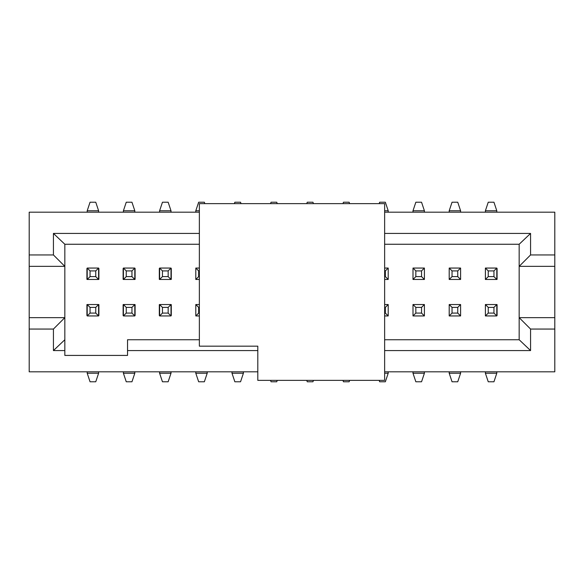 <?xml version="1.0" encoding="UTF-8"?>
<svg xmlns="http://www.w3.org/2000/svg" width="584" height="584" viewBox="0 0 584 584"><rect width="100%" height="100%" fill="white"/><g stroke="black" fill="none" stroke-linecap="round" stroke-linejoin="round"><path stroke-width="0.88" d="M379.177 203.641L379.651 202.217L385.352 202.217L388.199 210.766L388.199 212.189M388.199 210.766L384.637 210.766M412.998 212.189L412.998 210.766L415.844 202.217L421.546 202.217L424.4 210.766L412.998 210.766M424.4 212.189L424.4 210.766M388.199 371.811L388.199 373.234L385.352 381.783L379.651 381.783L379.177 380.359M412.998 373.234L424.4 373.234L421.546 381.783L415.844 381.783L412.998 373.234L412.998 371.811M384.637 373.234L388.199 373.234M424.4 373.234L424.4 371.811M159.607 212.189L159.607 210.766L162.454 202.217L168.155 202.217L171.002 210.766L171.002 212.189M195.801 212.189L195.801 210.766L198.655 202.217L204.356 202.217L204.831 203.641M243.404 371.811L243.404 373.234L240.55 381.783L234.856 381.783L232.001 373.234L232.001 371.811M207.203 371.811L207.203 373.234L204.356 381.783L198.655 381.783L195.801 373.234L195.801 371.811M171.002 371.811L171.002 373.234L168.155 381.783L162.454 381.783L159.607 373.234L159.607 371.811M134.809 371.811L134.809 373.234L131.955 381.783L126.253 381.783L123.407 373.234L123.407 371.811M98.608 371.811L98.608 373.234L95.754 381.783L90.053 381.783L87.206 373.234L87.206 371.811M87.206 212.189L87.206 210.766L90.053 202.217L95.754 202.217L98.608 210.766L98.608 212.189M123.407 212.189L123.407 210.766L126.253 202.217L131.955 202.217L134.809 210.766L134.809 212.189M449.198 212.189L449.198 210.766L452.045 202.217L457.746 202.217L460.594 210.766L460.594 212.189M485.392 212.189L485.392 210.766L488.246 202.217L493.947 202.217L496.794 210.766L496.794 212.189M496.794 371.811L496.794 373.234L493.947 381.783L488.246 381.783L485.392 373.234L485.392 371.811M460.594 371.811L460.594 373.234L457.746 381.783L452.045 381.783L449.198 373.234L449.198 371.811M171.002 210.766L159.607 210.766M199.363 210.766L195.801 210.766M234.374 203.641L234.856 202.217L240.55 202.217L241.031 203.641M270.575 203.641L271.049 202.217L276.75 202.217L277.225 203.641M306.775 203.641L307.25 202.217L312.951 202.217L313.425 203.641M342.976 203.641L343.45 202.217L349.152 202.217L349.626 203.641M349.626 380.359L349.152 381.783L343.45 381.783L342.976 380.359M313.425 380.359L312.951 381.783L307.25 381.783L306.775 380.359M277.225 380.359L276.75 381.783L271.049 381.783L270.575 380.359M232.001 373.234L243.404 373.234M195.801 373.234L207.203 373.234M159.607 373.234L171.002 373.234M123.407 373.234L134.809 373.234M87.206 373.234L98.608 373.234M98.608 210.766L87.206 210.766M134.809 210.766L123.407 210.766M460.594 210.766L449.198 210.766M496.794 210.766L485.392 210.766M485.392 373.234L496.794 373.234M449.198 373.234L460.594 373.234M384.637 212.189L554.8 212.189L554.8 371.811L384.637 371.811M257.799 371.811L29.2 371.811L29.2 212.189L199.363 212.189M554.8 329.055L530.571 329.055L530.571 350.575L384.637 350.575M257.799 350.575L127.538 350.575L127.538 355.422L64.831 355.422L64.831 350.575L53.429 350.575L53.429 329.055L29.2 329.055M53.429 329.055L64.831 317.652L29.2 317.652M64.831 350.575L64.831 266.348L29.2 266.348M53.429 254.945L53.429 233.425L64.831 244.258L64.831 266.348L53.429 254.945L29.2 254.945M53.429 233.425L199.363 233.425M384.637 233.425L530.571 233.425L530.571 254.945L554.8 254.945M530.571 254.945L519.169 266.348L554.8 266.348M384.637 244.258L519.169 244.258L519.169 317.652L554.8 317.652M530.571 350.575L519.169 339.742L519.169 317.652L530.571 329.055M159.607 315.944L159.607 304.541L171.002 304.541L171.002 315.944L159.607 315.944L162.454 313.09L162.454 307.388L159.607 304.541M159.607 279.459L159.607 268.056L171.002 268.056L171.002 279.459L159.607 279.459L162.454 276.612L162.454 270.91L159.607 268.056M87.206 315.944L90.053 313.09L90.053 307.388L87.206 304.541L98.608 304.541L98.608 315.944L87.206 315.944L87.206 304.541L98.747 304.541M87.206 279.459L87.206 268.056L98.608 268.056L98.608 279.459L87.206 279.459L90.053 276.612L90.053 270.91L87.206 268.056M134.809 268.056L131.955 270.91L131.955 276.612L134.809 279.459L123.407 279.459L123.407 268.056L134.809 268.056L134.809 279.459L123.26 279.459M123.407 315.944L123.407 304.541L134.809 304.541L134.809 315.944L123.407 315.944L126.253 313.09L126.253 307.388L123.407 304.541M195.801 315.944L195.801 304.541L199.363 304.541L195.801 304.541L198.655 307.388L198.655 313.09L195.801 315.944L199.363 315.944M199.363 276.612L198.655 276.612L195.801 279.459L199.363 279.459L195.801 279.459L195.801 268.056L199.363 268.056M384.637 268.056L388.199 268.056L388.199 279.459L384.637 279.459M384.637 304.541L388.199 304.541L388.199 315.944L384.637 315.944M496.94 279.459L485.392 279.459L485.392 268.056L496.794 268.056L496.794 279.459L485.392 279.459L488.246 276.612L488.246 270.91L485.392 268.056M449.198 279.459L449.198 268.056L460.594 268.056L460.594 279.459L449.198 279.459L452.045 276.612L452.045 270.91L449.198 268.056M485.392 315.944L488.246 313.09L488.246 307.388L485.392 304.541L496.794 304.541L496.794 315.944L485.392 315.944L485.392 304.541L496.94 304.541M460.594 304.541L460.594 315.944L449.198 315.944L449.198 304.541L460.594 304.541L457.746 307.388L457.746 313.09L460.594 315.944M412.998 279.459L412.998 268.056L424.4 268.056L424.4 279.459L412.998 279.459L415.844 276.612L415.844 270.91L412.998 268.056M412.998 315.944L412.998 304.541L424.4 304.541L424.4 315.944L412.998 315.944L415.844 313.09L415.844 307.388L412.998 304.541M98.893 315.513L98.893 304.651M86.921 304.614L86.921 315.513M98.893 279.349L98.893 268.487M86.921 268.487L86.921 279.349M123.122 304.651L123.122 315.513M135.094 315.513L135.094 304.651M123.122 268.487L123.122 279.349M135.094 279.386L135.094 268.487M195.801 304.687L195.801 315.513M195.801 268.487L195.801 279.313M171.287 279.349L171.287 268.487M159.315 268.487L159.315 279.349M171.287 315.513L171.287 304.651M159.315 304.651L159.315 315.513M388.199 279.313L388.199 268.487M388.199 315.513L388.199 304.687M460.594 315.513L460.594 304.687M449.198 304.687L449.198 315.513M497.079 315.513L497.079 304.651M485.392 304.687L485.392 315.513M460.594 279.313L460.594 268.487M449.198 268.487L449.198 279.313M497.079 279.349L497.079 268.487M485.392 268.487L485.392 279.313M412.998 304.687L412.998 315.513M424.4 315.513L424.4 304.687M412.998 268.487L412.998 279.313M424.4 279.313L424.4 268.487M519.169 339.742L384.637 339.742M199.363 339.742L127.538 339.742L127.538 350.575M64.831 339.742L53.429 350.575M64.831 244.258L199.363 244.258M519.169 244.258L530.571 233.425M171.148 279.459L159.461 279.459M98.747 279.459L87.06 279.459M159.461 304.541L171.148 304.541M123.26 304.541L134.948 304.541M171.002 304.541L168.155 307.388L168.155 313.09L171.002 315.944M171.002 268.056L168.155 270.91L168.155 276.612L171.002 279.459M98.608 304.541L95.754 307.388L95.754 313.09L98.608 315.944M98.608 268.056L95.754 270.91L95.754 276.612L98.608 279.459M123.407 279.459L126.253 276.612L126.253 270.91L123.407 268.056M134.809 304.541L131.955 307.388L131.955 313.09L134.809 315.944M198.655 276.612L198.655 270.91L195.801 268.056M388.199 268.056L385.352 270.91L385.352 276.612L388.199 279.459M388.199 304.541L385.352 307.388L385.352 313.09L388.199 315.944M496.794 268.056L493.947 270.91L493.947 276.612L496.794 279.459M460.594 268.056L457.746 270.91L457.746 276.612L460.594 279.459M496.794 304.541L493.947 307.388L493.947 313.09L496.794 315.944M449.198 315.944L452.045 313.09L452.045 307.388L449.198 304.541M424.4 268.056L421.546 270.91L421.546 276.612L424.4 279.459M424.4 304.541L421.546 307.388L421.546 313.09L424.4 315.944M168.155 313.09L162.454 313.09M168.155 307.388L162.454 307.388M168.155 276.612L162.454 276.612M168.155 270.91L162.454 270.91M90.053 307.388L95.754 307.388M90.053 313.09L95.754 313.09M95.754 276.612L90.053 276.612M95.754 270.91L90.053 270.91M131.955 276.612L126.253 276.612M131.955 270.91L126.253 270.91M131.955 313.09L126.253 313.09M131.955 307.388L126.253 307.388M199.363 313.09L198.655 313.09M199.363 307.388L198.655 307.388M199.363 270.91L198.655 270.91M385.352 276.612L384.637 276.612M385.352 270.91L384.637 270.91M385.352 313.09L384.637 313.09M385.352 307.388L384.637 307.388M493.947 276.612L488.246 276.612M493.947 270.91L488.246 270.91M457.746 276.612L452.045 276.612M457.746 270.91L452.045 270.91M488.246 307.388L493.947 307.388M488.246 313.09L493.947 313.09M452.045 307.388L457.746 307.388M452.045 313.09L457.746 313.09M421.546 276.612L415.844 276.612M421.546 270.91L415.844 270.91M421.546 313.09L415.844 313.09M421.546 307.388L415.844 307.388M384.637 203.641L384.637 380.359L257.799 380.359L257.799 346.159L199.363 346.159L199.363 203.641L384.637 203.641"/></g></svg>
